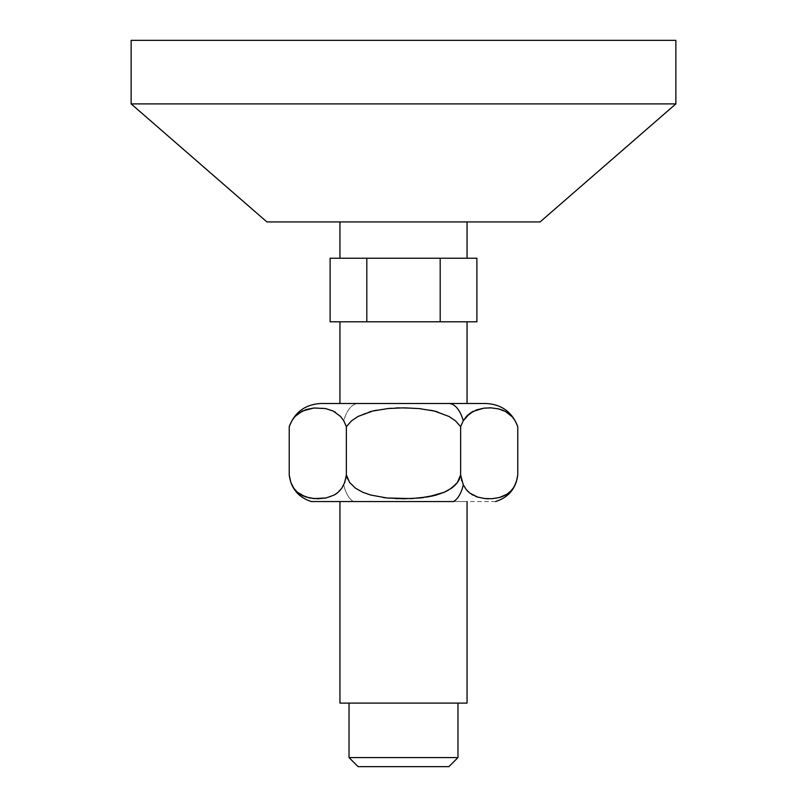 <?xml version="1.0" encoding="UTF-8"?>
<svg xmlns="http://www.w3.org/2000/svg" width="807" height="807" viewBox="0 0 807 807"><rect width="100%" height="100%" fill="white"/><g stroke="black" fill="none" stroke-linecap="round" stroke-linejoin="round"><path stroke-width="0.61" stroke-dasharray="4.04 3.03" d="M302.03 411.217L308.556 408.867L301.415 411.54L294.636 416.926L291.63 421.153L289.229 426.651L291.63 421.153L294.636 416.926L301.788 411.348M335.409 412.246L330.325 409.835L323.113 408.16L315.83 407.868L308.556 408.867L315.83 407.868L323.113 408.16L331.475 410.269M331.717 410.37L333.573 411.217M333.715 411.288L334.34 411.631M340.725 416.664L343.742 420.77A33.349 16.675 90 0 1 358.358 403.5L320.944 403.5L358.358 403.5A33.349 16.675 -90 0 0 343.742 420.77L340.725 416.664M341.2 489.012L343.742 484.856A29.95 14.98 -90 0 0 353.567 501.55L311.391 501.55L353.567 501.55A29.95 14.98 90 0 1 343.742 484.856L340.009 490.444M339.374 491.12L337.74 492.623M335.571 494.217L333.957 495.175M333.745 495.286L330.043 496.89L322.518 498.534L314.992 498.706L303.725 496.184M308.193 497.677L314.992 498.706L322.518 498.534L330.043 496.89L337.578 492.754M302.353 495.548L300.89 494.752M300.386 494.449L299.568 493.914M298.519 493.158L293.284 487.428L289.864 479.136M289.794 478.793L289.229 474.93L290.661 481.93L293.284 487.428L298.358 493.027M403.5 258.24L330.113 258.24L411.792 258.24L366.812 258.24L366.812 321.791L366.812 258.24L440.188 258.24L440.188 321.791L440.188 258.24L458.537 258.24L411.792 258.24L467.051 258.24L403.5 258.24M467.051 221.925L266.905 221.925L467.051 221.925M131.138 103.901L675.863 103.901L131.138 103.901M467.051 501.55L339.949 501.55L467.051 501.55M457.973 703.099L349.028 703.099L457.973 703.099M348.463 321.791L476.887 321.791L348.463 321.791M339.949 403.5L467.051 403.5L339.949 403.5M466.759 416.14L463.218 420.83L460.636 426.651L460.636 474.93L462.27 482.515L466.991 490.444M467.989 491.483L469.452 492.774M477.673 497.132L486.268 498.696M488.749 498.787L490.414 498.776M490.717 498.766L497.425 497.99L503.296 496.174M506.564 494.479L513.131 488.296L517.206 478.783M517.176 478.924L517.771 474.93L516.127 482.536L513.131 488.296L508.642 493.027M504.97 411.217L511.931 416.442L515.159 420.79L517.771 426.651L515.159 420.79L511.931 416.442L503.78 410.652M500.39 409.391L490.333 407.838M475.283 410.37L481.416 408.554L489.183 407.828L481.416 408.554L475.525 410.269M473.759 411.056L472.66 411.631M470.925 412.67L468.252 414.707M461.453 479.893L460.636 474.93L458.578 480.659L460.636 474.93L460.636 426.651L463.218 420.83L466.607 416.291M299.236 493.682L300.053 494.237M302.575 495.659L307.467 497.485M337.891 492.492L338.547 491.917M339.011 491.483L341.19 489.032M347.545 478.924L349.633 482.515L355.625 488.285L348.422 480.659L346.364 474.93L343.742 484.856L346.364 474.93L346.364 426.651L343.742 420.77L346.364 426.651L346.364 474.93L347 477.522M370.595 495.014L362.868 492.3L355.625 488.285L363.1 492.401M386.382 497.919L370.726 495.054L383.396 497.556M397.437 498.686L395.723 498.615M419.953 497.99L403.5 498.787L419.953 497.99L431.452 496.224M436.204 495.074L444.405 492.179M451.355 488.296L457.367 482.515L448.399 490.172M437.535 411.893L448.954 416.442L455.42 420.79L460.636 426.651L455.42 420.79L448.954 416.442L434.216 411.015M430.555 410.208L419.004 408.544L399.465 407.868M388.439 408.503L391.163 408.271M376.435 410.208L387.925 408.554L372.36 411.116M369.424 411.903L357.783 416.583M358.015 416.452L351.539 420.83L346.364 426.651L351.539 420.83L358.015 416.452L365.127 413.295L373.066 410.945M508.46 493.168L506.1 494.752M504.637 495.559L502.176 496.628M501.54 496.86L491.302 498.736M491.241 498.746L488.598 498.787M487.357 498.756L476.876 496.86M475.787 496.456L473.043 495.175M471.429 494.217L469.26 492.623M469.109 492.492L468.453 491.917M467.626 491.12L465.266 488.285L461.675 480.72M458.527 480.75L457.357 482.536M429.536 496.608L423.594 497.566M345.618 479.6L345.436 480.296M495.609 501.55L453.433 501.55M358.106 766.65L448.894 766.65L358.106 766.65M457.973 757.571L349.028 757.571L457.973 757.571M339.949 703.099L467.051 703.099L339.949 703.099M349.028 703.099L456.923 703.099L349.028 703.099M339.949 501.55L465.831 501.55L339.949 501.55M467.051 403.5L486.046 403.5M395.682 407.999L418.974 408.544L434.539 411.096M468.01 414.919L469.805 413.456M471.601 412.246L473.427 411.217M489.183 407.828L499.069 409.018M499.594 409.159L504.91 411.187M465.831 403.5L341.169 403.5L465.831 403.5M476.887 258.24L458.537 258.24L476.887 258.24M339.949 258.24L344.791 258.24L339.949 258.24M131.138 40.35L675.863 40.35L131.138 40.35M289.229 474.93L289.279 475.494"/><path stroke-width="1.21" d="M517.721 475.494L516.339 481.93L513.716 487.428L510.478 491.413L506.947 494.237L499.523 497.485L492.008 498.706L484.482 498.534L476.957 496.89L469.654 492.946L466.244 489.567L463.258 484.856L460.636 474.93L457.367 482.515L451.375 488.285L444.132 492.3L436.274 495.054L419.943 497.99L403.5 498.787L387.047 497.99L370.736 495.054L362.918 492.32L355.645 488.296L349.643 482.536L346.364 474.93L344.73 482.515L341.734 488.285L338.113 492.3L334.189 495.054L326.018 497.99L317.797 498.787L309.575 497.99L301.415 495.054L297.511 492.32L293.869 488.296L290.873 482.536L289.229 474.93L290.873 482.536L293.869 488.296L297.511 492.32L305.46 496.86L313.691 498.595L326.018 497.99L334.189 495.054L338.113 492.3L341.734 488.285L344.73 482.515L346.364 474.93L349.643 482.536L355.645 488.296L362.918 492.32L370.736 495.054L387.047 497.99L411.721 498.595L428.154 496.86L444.132 492.3L451.375 488.285C456.792 484.321 459.879 479.872 460.636 474.93L460.636 426.651L455.461 420.83L448.985 416.452L434.378 411.056L419.075 408.554L403.52 407.828L388.026 408.544L372.703 411.035L358.046 416.442L351.58 420.79L346.364 426.651L343.782 420.83L340.544 416.452L333.241 411.056L325.584 408.554L313.933 407.999L306.216 409.512L298.651 413.275L295.069 416.442L291.841 420.79L289.229 426.651L291.841 420.79L295.069 416.442L302.403 411.035L313.933 407.999L325.584 408.554L333.241 411.056L340.544 416.452L343.782 420.83L346.364 426.651L351.58 420.79L358.046 416.442L372.703 411.035L388.026 408.544L403.52 407.828L419.075 408.554L434.378 411.056L448.985 416.452L455.461 420.83L460.636 426.651L463.258 420.77L460.636 426.651L460.636 474.93L463.258 484.856A29.95 14.98 90 0 1 453.433 501.55L353.567 501.55M334.34 411.631L335.409 412.246M358.358 403.5L448.642 403.5A33.349 16.675 90 0 1 463.258 420.77L469.603 413.598L476.675 409.835L483.887 408.16L491.17 407.868L498.444 408.867L505.586 411.54L512.364 416.926L515.37 421.153L517.771 426.651L517.771 474.93L517.771 426.651L515.37 421.153L512.364 416.926L505.586 411.54L498.444 408.867L491.17 407.868L483.887 408.16L473.104 411.388L466.275 416.664L463.258 420.77A33.349 16.675 -90 0 0 448.642 403.5L486.056 403.5L467.051 403.5L467.051 321.791L467.051 403.5M340.009 490.444L339.374 491.12M337.185 493.067L335.571 494.217M303.745 496.194L302.353 495.548M300.89 494.752L300.386 494.449M299.568 493.914L298.519 493.158M290.883 482.556L290.661 481.93M349.028 757.571L358.106 766.65L448.894 766.65L457.973 757.571L349.028 757.571L457.973 757.571L457.973 703.099L457.973 757.571L448.894 766.65L358.106 766.65L349.028 757.571L349.028 703.099L349.028 757.571M339.949 221.925L339.949 258.24L339.949 221.925M467.051 258.24L467.051 221.925L467.051 258.24M675.863 103.901L540.095 221.925L675.863 103.901L675.863 40.35L131.138 40.35L131.138 103.901L675.863 103.901L131.138 103.901L131.138 40.35L675.863 40.35L675.863 103.901M266.905 221.925L131.138 103.901L266.905 221.925L540.095 221.925L266.905 221.925M339.949 501.55L339.949 703.099L467.051 703.099L467.051 501.55L467.051 703.099L339.949 703.099L339.949 501.55M339.949 321.791L339.949 403.5L339.949 321.791M466.991 490.444L467.989 491.483M469.815 493.067L477.673 497.132M486.268 498.696L488.749 498.787M503.296 496.174L506.564 494.479M503.78 410.652L500.39 409.391M490.333 407.838L489.183 407.828M472.66 411.631L470.925 412.67M468.252 414.707L466.759 416.14M346.364 474.93L346.364 426.651L346.364 474.93M289.229 474.93L289.229 426.651L289.229 474.93C290.994 488.477 298.378 497.354 311.381 501.55L453.433 501.55A29.95 14.98 -90 0 0 463.258 484.856L466.244 489.567L469.654 492.946L476.957 496.89L484.482 498.534L492.008 498.706L499.523 497.485L506.947 494.237L510.478 491.413L513.716 487.428L516.339 481.93L517.771 474.93C516.006 488.477 508.622 497.354 495.619 501.55L495.609 501.55M298.358 493.027L299.236 493.682M300.053 494.237L302.575 495.659M347 477.522L347.545 478.924M362.888 492.31L370.595 495.014M383.396 497.556L386.382 497.919M395.723 498.615L397.437 498.686M411.721 498.595L412.236 498.575M431.452 496.224L436.204 495.074M429.536 496.608L444.082 492.32L451.355 488.296M457.367 482.515L458.527 480.75M434.216 411.015L430.555 410.208M399.465 407.868L395.682 407.999M391.163 408.271L388.439 408.503M372.36 411.116L369.424 411.903M506.1 494.752L504.637 495.559M502.176 496.628L500.693 497.142M488.598 498.787L487.357 498.756M476.887 496.87L475.787 496.456M473.043 495.175L471.429 494.217M468.453 491.917L467.626 491.12M461.675 480.72L461.453 479.893M448.399 490.172L444.375 492.199M423.594 497.566L419.902 497.99M373.066 410.945L376.435 410.208M434.539 411.096L437.535 411.893M466.607 416.291L468.01 414.919M469.805 413.456L471.601 412.246M499.069 409.018L499.594 409.159M289.229 426.651C294.807 412.074 305.379 404.357 320.944 403.5L486.046 403.5C501.621 404.357 512.193 412.074 517.771 426.651M330.113 321.791L330.113 258.24L366.812 258.24L366.812 321.791L330.113 321.791L366.812 321.791L366.812 258.24L476.887 258.24L476.887 321.791L476.887 258.24L440.188 258.24L440.188 321.791L440.188 258.24L330.113 258.24L330.113 321.791M476.887 321.791L366.812 321.791L476.887 321.791"/></g></svg>
